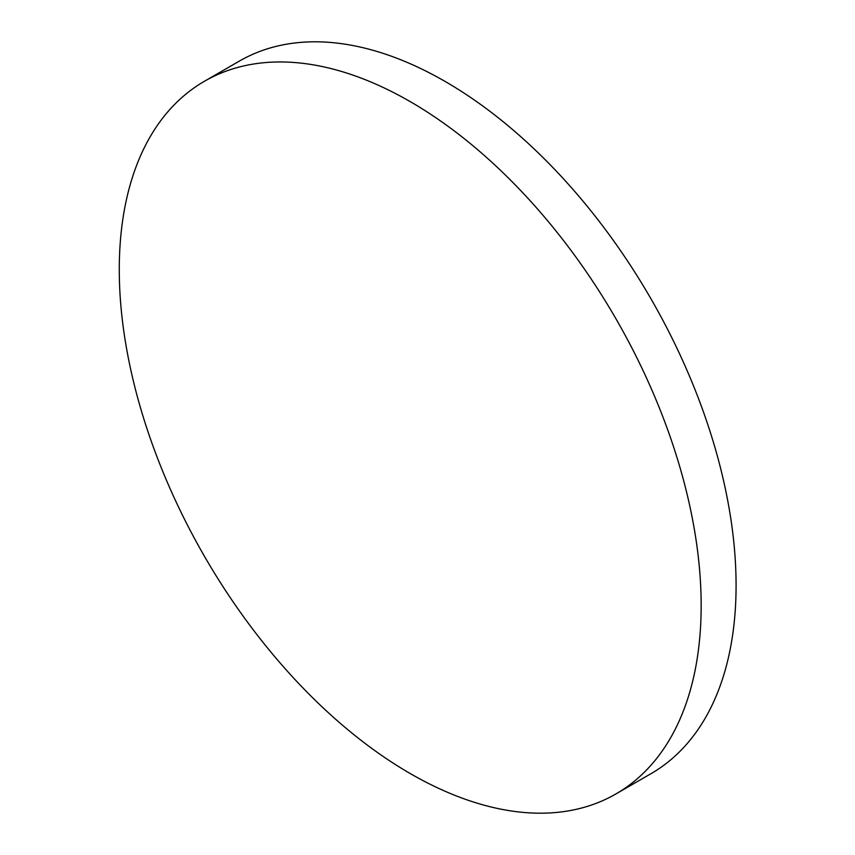 <?xml version="1.0" encoding="UTF-8"?>
<svg xmlns="http://www.w3.org/2000/svg" width="855" height="855" viewBox="0 0 855 855"><rect width="100%" height="100%" fill="white"/><g stroke="black" fill="none" stroke-linecap="round" stroke-linejoin="round"><path stroke-width="1.28" d="M701.164 605.554A411.469 237.562 60 0 1 615.953 793.921A411.469 237.562 60 0 1 410.218 773.54A411.469 237.562 60 0 1 119.273 269.603A411.469 237.562 60 0 1 204.484 81.236A411.469 237.562 60 0 1 410.218 101.617A411.469 237.562 60 0 1 701.164 605.554M204.484 81.236L239.4 61.079A411.469 237.562 60 0 1 445.134 81.46A411.469 237.562 60 0 1 713.936 444.044A411.469 237.562 60 0 1 650.869 773.764L615.953 793.921"/></g></svg>
